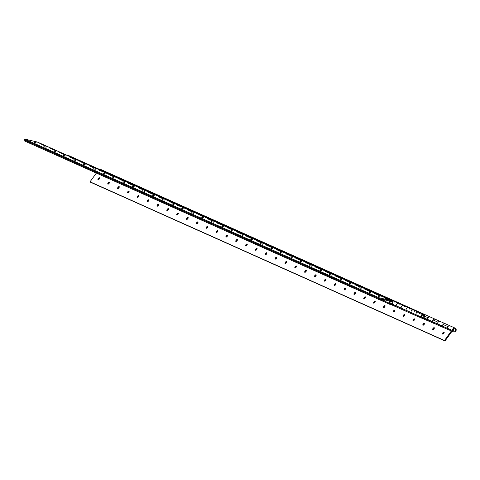 <?xml version="1.0" encoding="UTF-8"?>
<svg xmlns="http://www.w3.org/2000/svg" width="480" height="480" viewBox="0 0 480 480"><rect width="100%" height="100%" fill="white"/><g stroke="black" fill="none" stroke-linecap="round" stroke-linejoin="round"><path stroke-width="0.72" d="M380.832 297.12L378.624 296.556L380.832 297.12M370.992 292.71L368.778 292.146L370.992 292.71M361.146 288.3L358.932 287.742L361.146 288.3M351.3 283.896L349.086 283.332L351.3 283.896M341.454 279.486L339.24 278.922L341.454 279.486M331.608 275.076L329.394 274.512L331.608 275.076M321.762 270.666L319.548 270.108L321.762 270.666M311.916 266.262L309.702 265.698L311.916 266.262M302.07 261.852L299.856 261.288L302.07 261.852M292.224 257.442L290.01 256.878L292.224 257.442M282.378 253.032L280.164 252.474L282.378 253.032M272.532 248.628L270.318 248.064L272.532 248.628M262.686 244.218L260.478 243.654L262.686 244.218M252.84 239.808L250.632 239.244L252.84 239.808M243 235.398L240.786 234.84L243 235.398M233.154 230.994L230.94 230.43L233.154 230.994M223.308 226.584L221.094 226.02L223.308 226.584M213.462 222.174L211.248 221.61L213.462 222.174M203.616 217.764L201.402 217.206L203.616 217.764M193.77 213.36L191.556 212.796L193.77 213.36M183.924 208.95L181.71 208.386L183.924 208.95M174.078 204.54L171.864 203.976L174.078 204.54M164.232 200.13L162.018 199.572L164.232 200.13M154.386 195.726L152.172 195.162L154.386 195.726M144.54 191.316L142.326 190.752L144.54 191.316M134.694 186.906L132.486 186.342L134.694 186.906M124.848 182.502L122.64 181.938L124.848 182.502M115.002 178.092L112.794 177.528L115.002 178.092M105.162 173.682L102.948 173.118L105.162 173.682M95.316 169.272L93.102 168.708L95.316 169.272M85.47 164.868L83.256 164.304L85.47 164.868M75.624 160.458L73.41 159.894L75.624 160.458M65.778 156.048L63.564 155.484L65.778 156.048M55.932 151.638L53.718 151.074L55.932 151.638M46.086 147.234L43.872 146.67L46.086 147.234M36.24 142.824L34.026 142.26L36.24 142.824M40.86 147.204A1.278 1.14 114.1 0 0 41.304 147.402A1.278 1.14 -65.9 0 1 41.082 147.336L24.306 140.004L24 140.712L390.294 304.542A2.046 1.83 114.1 0 0 391.944 300.798A2.046 1.83 114.1 0 0 389.274 303.21L384.354 301.008A2.046 1.83 114.1 0 1 384.474 299.814A2.046 1.83 -65.9 0 0 384.366 301.062M227.928 230.964A1.278 1.14 114.1 0 0 228.372 231.162A1.278 1.14 -65.9 0 1 228.15 231.096L221.91 228.324A2.046 1.83 -65.9 0 1 221.892 228.228A2.046 1.83 114.1 0 0 221.904 228.264L216.978 226.062A2.046 1.83 114.1 0 1 216.972 226.02A2.046 1.83 -65.9 0 0 216.99 226.122M80.244 164.838A1.278 1.14 114.1 0 0 80.688 165.036A1.278 1.14 -65.9 0 1 80.466 164.97L74.232 162.198A2.046 1.83 -65.9 0 1 74.214 162.102A2.046 1.83 114.1 0 0 74.22 162.138L69.294 159.936A2.046 1.83 114.1 0 1 69.288 159.894A2.046 1.83 -65.9 0 0 69.306 159.99M90.09 169.248A1.278 1.14 114.1 0 0 90.534 169.446A1.278 1.14 -65.9 0 1 90.312 169.374L80.466 164.97M99.936 173.652A1.278 1.14 114.1 0 0 100.38 173.85A1.278 1.14 -65.9 0 1 100.158 173.784L90.312 169.374M109.782 178.062A1.278 1.14 114.1 0 0 110.226 178.26A1.278 1.14 -65.9 0 1 110.004 178.194L100.158 173.784M119.622 182.472A1.278 1.14 114.1 0 0 120.072 182.67A1.278 1.14 -65.9 0 1 119.844 182.604L110.004 178.194M129.468 186.882A1.278 1.14 114.1 0 0 129.912 187.08A1.278 1.14 -65.9 0 1 129.69 187.008L119.844 182.604M139.314 191.286A1.278 1.14 114.1 0 0 139.758 191.484A1.278 1.14 -65.9 0 1 139.536 191.418L129.69 187.008M149.16 195.696A1.278 1.14 114.1 0 0 149.604 195.894A1.278 1.14 -65.9 0 1 149.382 195.828L143.148 193.056M159.006 200.106A1.278 1.14 114.1 0 0 159.45 200.304A1.278 1.14 -65.9 0 1 159.228 200.238L152.994 197.466M168.852 204.516A1.278 1.14 114.1 0 0 169.296 204.714A1.278 1.14 -65.9 0 1 169.074 204.642L162.84 201.87M178.698 208.92A1.278 1.14 114.1 0 0 179.142 209.118A1.278 1.14 -65.9 0 1 178.92 209.052L172.686 206.28M188.544 213.33A1.278 1.14 114.1 0 0 188.988 213.528A1.278 1.14 -65.9 0 1 188.766 213.462L182.532 210.69A2.046 1.83 -65.9 0 1 182.514 210.594A2.046 1.83 114.1 0 0 182.52 210.63L177.594 208.428A2.046 1.83 114.1 0 1 177.588 208.386A2.046 1.83 -65.9 0 0 177.606 208.488M198.39 217.74A1.278 1.14 114.1 0 0 198.834 217.938A1.278 1.14 -65.9 0 1 198.612 217.872L192.378 215.1A2.046 1.83 -65.9 0 1 192.36 215.004A2.046 1.83 114.1 0 0 192.366 215.04L187.44 212.838A2.046 1.83 114.1 0 1 187.434 212.796A2.046 1.83 -65.9 0 0 187.452 212.892M208.236 222.15A1.278 1.14 114.1 0 0 208.68 222.348A1.278 1.14 -65.9 0 1 208.458 222.276L202.224 219.504A2.046 1.83 -65.9 0 1 202.206 219.408A2.046 1.83 114.1 0 0 202.212 219.45L197.286 217.248A2.046 1.83 114.1 0 1 197.28 217.206A2.046 1.83 -65.9 0 0 197.298 217.302M218.082 226.554A1.278 1.14 114.1 0 0 218.526 226.752A1.278 1.14 -65.9 0 1 218.304 226.686L212.07 223.914A2.046 1.83 -65.9 0 1 212.046 223.818A2.046 1.83 114.1 0 0 212.058 223.86L207.132 221.652A2.046 1.83 114.1 0 1 207.126 221.616A2.046 1.83 -65.9 0 0 207.144 221.712M385.452 301.5A1.278 1.14 114.1 0 0 385.902 301.698A1.278 1.14 -65.9 0 1 385.674 301.632L379.44 298.86A2.046 1.83 -65.9 0 1 379.404 298.632A2.046 1.83 114.1 0 0 379.428 298.8L374.508 296.598A2.046 1.83 114.1 0 1 374.502 296.556A2.046 1.83 -65.9 0 0 374.52 296.658M375.612 297.09A1.278 1.14 114.1 0 0 376.056 297.288A1.278 1.14 -65.9 0 1 375.834 297.222L369.594 294.45M365.766 292.68A1.278 1.14 114.1 0 0 366.21 292.884A1.278 1.14 -65.9 0 1 365.988 292.812L359.748 290.04M355.92 288.276A1.278 1.14 114.1 0 0 356.364 288.474A1.278 1.14 -65.9 0 1 356.142 288.408L349.902 285.636M346.074 283.866A1.278 1.14 114.1 0 0 346.518 284.064A1.278 1.14 -65.9 0 1 346.296 283.998L340.062 281.226M336.228 279.456A1.278 1.14 114.1 0 0 336.672 279.654A1.278 1.14 -65.9 0 1 336.45 279.588L330.216 276.816M326.382 275.046A1.278 1.14 114.1 0 0 326.826 275.25A1.278 1.14 -65.9 0 1 326.604 275.178L306.912 266.364A1.278 1.14 114.1 0 0 307.134 266.43A1.278 1.14 -65.9 0 1 306.912 266.364L300.678 263.592M316.536 270.642A1.278 1.14 114.1 0 0 316.98 270.84A1.278 1.14 -65.9 0 1 316.758 270.774M296.844 261.822A1.278 1.14 114.1 0 0 297.288 262.02A1.278 1.14 -65.9 0 1 297.066 261.954L287.22 257.544A1.278 1.14 114.1 0 0 287.442 257.616A1.278 1.14 -65.9 0 1 287.22 257.544L271.14 250.368A2.046 1.83 -65.9 0 1 271.122 250.272A2.046 1.83 114.1 0 0 271.128 250.308L266.208 248.106A2.046 1.83 114.1 0 1 266.202 248.064A2.046 1.83 -65.9 0 0 266.22 248.16M277.152 253.008A1.278 1.14 114.1 0 0 277.596 253.206A1.278 1.14 -65.9 0 1 277.374 253.14M267.306 248.598A1.278 1.14 114.1 0 0 267.75 248.796A1.278 1.14 -65.9 0 1 267.528 248.73L261.294 245.958A2.046 1.83 -65.9 0 1 261.276 245.862A2.046 1.83 114.1 0 0 261.282 245.898L256.362 243.696A2.046 1.83 114.1 0 1 256.356 243.654A2.046 1.83 -65.9 0 0 256.374 243.756M257.46 244.188A1.278 1.14 114.1 0 0 257.904 244.386A1.278 1.14 -65.9 0 1 257.682 244.32L251.448 241.548A2.046 1.83 -65.9 0 1 251.43 241.452A2.046 1.83 114.1 0 0 251.436 241.494L246.516 239.286A2.046 1.83 114.1 0 1 246.51 239.25A2.046 1.83 -65.9 0 0 246.528 239.346M247.614 239.784A1.278 1.14 114.1 0 0 248.064 239.982A1.278 1.14 -65.9 0 1 247.842 239.91L241.602 237.138M237.774 235.374A1.278 1.14 114.1 0 0 238.218 235.572A1.278 1.14 -65.9 0 1 237.996 235.506L231.756 232.734A2.046 1.83 -65.9 0 1 231.738 232.638A2.046 1.83 114.1 0 0 231.744 232.674L226.824 230.472A2.046 1.83 114.1 0 1 226.818 230.43A2.046 1.83 -65.9 0 0 226.836 230.526M70.398 160.428A1.278 1.14 114.1 0 0 70.842 160.626A1.278 1.14 -65.9 0 1 70.62 160.56L64.386 157.788A2.046 1.83 -65.9 0 1 64.368 157.692A2.046 1.83 114.1 0 0 64.374 157.728L59.448 155.526A2.046 1.83 114.1 0 1 59.442 155.49A2.046 1.83 -65.9 0 0 59.46 155.586M60.552 156.018A1.278 1.14 114.1 0 0 60.996 156.216A1.278 1.14 -65.9 0 1 60.774 156.15L54.54 153.378A2.046 1.83 -65.9 0 1 54.522 153.282A2.046 1.83 114.1 0 0 54.528 153.324L49.602 151.116A2.046 1.83 114.1 0 1 49.596 151.08A2.046 1.83 -65.9 0 0 49.614 151.176M50.706 151.614A1.278 1.14 114.1 0 0 51.15 151.812A1.278 1.14 -65.9 0 1 50.928 151.74L44.694 148.974A2.046 1.83 -65.9 0 1 44.676 148.872A2.046 1.83 114.1 0 0 44.682 148.914L39.756 146.712A2.046 1.83 114.1 0 1 39.75 146.67A2.046 1.83 -65.9 0 0 39.768 146.766M79.152 164.4A2.046 1.83 -65.9 0 1 79.134 164.304A2.046 1.83 114.1 0 0 79.14 164.346L84.066 166.548A2.046 1.83 114.1 0 1 84.054 166.506A2.046 1.83 -65.9 0 0 84.078 166.62M88.998 168.81A2.046 1.83 -65.9 0 1 88.98 168.714A2.046 1.83 114.1 0 0 88.986 168.75L93.912 170.958A2.046 1.83 114.1 0 1 93.9 170.916A2.046 1.83 -65.9 0 0 93.924 171.03M98.844 173.22A2.046 1.83 -65.9 0 1 98.826 173.118A2.046 1.83 114.1 0 0 98.832 173.16L103.752 175.362A2.046 1.83 114.1 0 1 103.746 175.326A2.046 1.83 -65.9 0 0 103.77 175.434M108.69 177.624A2.046 1.83 -65.9 0 1 108.672 177.528A2.046 1.83 114.1 0 0 108.678 177.57L113.598 179.772A2.046 1.83 114.1 0 1 113.592 179.736A2.046 1.83 -65.9 0 0 113.616 179.844M118.536 182.034A2.046 1.83 -65.9 0 1 118.518 181.938A2.046 1.83 114.1 0 0 118.524 181.98L123.444 184.182A2.046 1.83 114.1 0 1 123.438 184.14A2.046 1.83 -65.9 0 0 123.462 184.254M128.382 186.444A2.046 1.83 -65.9 0 1 128.364 186.348A2.046 1.83 114.1 0 0 128.37 186.384L133.29 188.592A2.046 1.83 114.1 0 1 133.284 188.55A2.046 1.83 -65.9 0 0 133.308 188.664M138.228 190.854A2.046 1.83 -65.9 0 1 138.21 190.752A2.046 1.83 114.1 0 0 138.216 190.794L143.136 192.996A2.046 1.83 114.1 0 1 143.13 192.96A2.046 1.83 -65.9 0 0 143.154 193.068M148.068 195.258A2.046 1.83 -65.9 0 1 148.05 195.162A2.046 1.83 114.1 0 0 148.062 195.204L152.982 197.406A2.046 1.83 114.1 0 1 152.976 197.37A2.046 1.83 -65.9 0 0 152.994 197.478M157.914 199.668A2.046 1.83 -65.9 0 1 157.896 199.572A2.046 1.83 114.1 0 0 157.908 199.614L162.828 201.816A2.046 1.83 114.1 0 1 162.822 201.774A2.046 1.83 -65.9 0 0 162.84 201.888M167.76 204.078A2.046 1.83 -65.9 0 1 167.742 203.982A2.046 1.83 114.1 0 0 167.748 204.018L172.674 206.226A2.046 1.83 114.1 0 1 172.668 206.184A2.046 1.83 -65.9 0 0 172.686 206.298M369.6 294.468A2.046 1.83 -65.9 0 1 369.576 294.354A2.046 1.83 114.1 0 0 369.582 294.396L364.662 292.188A2.046 1.83 114.1 0 1 364.656 292.152A2.046 1.83 -65.9 0 0 364.674 292.248M359.754 290.058A2.046 1.83 -65.9 0 1 359.73 289.944A2.046 1.83 114.1 0 0 359.736 289.986L354.816 287.778A2.046 1.83 114.1 0 1 354.81 287.742A2.046 1.83 -65.9 0 0 354.828 287.838M349.908 285.648A2.046 1.83 -65.9 0 1 349.884 285.54A2.046 1.83 114.1 0 0 349.896 285.576L344.97 283.374A2.046 1.83 114.1 0 1 344.964 283.332A2.046 1.83 -65.9 0 0 344.982 283.428M340.062 281.238A2.046 1.83 -65.9 0 1 340.044 281.13A2.046 1.83 114.1 0 0 340.05 281.166L335.124 278.964A2.046 1.83 114.1 0 1 335.118 278.922A2.046 1.83 -65.9 0 0 335.136 279.024M330.216 276.834A2.046 1.83 -65.9 0 1 330.198 276.72A2.046 1.83 114.1 0 0 330.204 276.762L325.278 274.554A2.046 1.83 114.1 0 1 325.272 274.518A2.046 1.83 -65.9 0 0 325.29 274.614M320.37 272.424A2.046 1.83 -65.9 0 1 320.352 272.31A2.046 1.83 114.1 0 0 320.358 272.352L315.432 270.15A2.046 1.83 114.1 0 1 315.426 270.108A2.046 1.83 -65.9 0 0 315.444 270.204M310.524 268.014A2.046 1.83 -65.9 0 1 310.506 267.906A2.046 1.83 114.1 0 0 310.512 267.942L305.586 265.74A2.046 1.83 114.1 0 1 305.58 265.698A2.046 1.83 -65.9 0 0 305.598 265.794M300.678 263.604A2.046 1.83 -65.9 0 1 300.66 263.496A2.046 1.83 114.1 0 0 300.666 263.532L295.74 261.33A2.046 1.83 114.1 0 1 295.734 261.288A2.046 1.83 -65.9 0 0 295.752 261.39M290.832 259.2A2.046 1.83 -65.9 0 1 290.814 259.086A2.046 1.83 114.1 0 0 290.82 259.128L285.9 256.92A2.046 1.83 114.1 0 1 285.888 256.884A2.046 1.83 -65.9 0 0 285.906 256.98M280.986 254.79A2.046 1.83 -65.9 0 1 280.968 254.676A2.046 1.83 114.1 0 0 280.974 254.718L276.054 252.516A2.046 1.83 114.1 0 1 276.042 252.474A2.046 1.83 -65.9 0 0 276.066 252.57M241.608 237.156A2.046 1.83 -65.9 0 1 241.584 237.042A2.046 1.83 114.1 0 0 241.59 237.084L236.67 234.882A2.046 1.83 114.1 0 1 236.664 234.84A2.046 1.83 -65.9 0 0 236.682 234.936M389.376 300.168L389.172 300.906L378.822 298.494L379.026 297.756L389.376 300.168L384.45 297.966L386.724 298.494A2.046 1.83 -65.9 0 1 387.9 299.508M37.776 142.248A2.046 1.83 -65.9 0 0 37.206 141.99L24.588 139.05L24.384 139.788L378.822 298.494M37.206 141.99L44.784 145.872L47.052 146.4A2.046 1.83 -65.9 0 1 47.622 146.658M57.468 151.068A2.046 1.83 -65.9 0 0 56.898 150.81L54.624 150.282L49.704 148.074L51.978 148.608A2.046 1.83 -65.9 0 1 53.148 149.616M42.132 144.198A2.046 1.83 -65.9 0 1 43.302 145.212M67.314 155.472A2.046 1.83 -65.9 0 0 66.744 155.22L64.47 154.686L59.55 152.484L61.824 153.012A2.046 1.83 -65.9 0 1 62.994 154.026M77.16 159.882A2.046 1.83 -65.9 0 0 76.59 159.624L74.316 159.096L69.396 156.894L71.664 157.422A2.046 1.83 -65.9 0 1 72.84 158.436M76.59 159.624L84.162 163.506L86.436 164.034L91.356 166.242L89.088 165.708L94.008 167.916L96.282 168.444L101.202 170.646L98.934 170.118L111.048 175.056L108.78 174.528L113.7 176.73L115.974 177.258L123.546 181.14L125.82 181.668L130.74 183.876L128.466 183.342L133.392 185.55L135.666 186.078L140.586 188.28L138.312 187.752L150.432 192.69L148.158 192.162L153.084 194.364L155.352 194.892L160.278 197.1L158.004 196.566L162.93 198.774L165.198 199.302L172.776 203.184L175.044 203.712L179.97 205.914L177.696 205.386L189.816 210.324L187.542 209.796L192.462 211.998L194.736 212.526L202.308 216.408L204.582 216.936L209.502 219.144L207.234 218.61L212.154 220.818L214.428 221.346L219.348 223.548L217.08 223.02L229.194 227.958L226.926 227.43L231.846 229.632L234.12 230.16A2.046 1.83 -65.9 0 1 234.69 230.418M244.536 234.828A2.046 1.83 -65.9 0 0 243.966 234.57L241.692 234.042L236.772 231.834L239.04 232.368A2.046 1.83 -65.9 0 1 240.216 233.376M224.274 225.756A2.046 1.83 -65.9 0 1 224.844 226.008M229.194 227.958A2.046 1.83 -65.9 0 1 230.37 228.972M254.382 239.232A2.046 1.83 -65.9 0 0 253.812 238.98L251.538 238.452L246.618 236.244L248.886 236.772A2.046 1.83 -65.9 0 1 250.062 237.786M264.228 243.642A2.046 1.83 -65.9 0 0 263.658 243.39L261.384 242.856L256.458 240.654L258.732 241.182A2.046 1.83 -65.9 0 1 259.908 242.196M274.074 248.052A2.046 1.83 -65.9 0 0 273.498 247.794L271.23 247.266L266.304 245.064L268.578 245.592A2.046 1.83 -65.9 0 1 269.754 246.606M283.92 252.462A2.046 1.83 -65.9 0 0 283.344 252.204L281.076 251.676L276.15 249.468L278.424 250.002A2.046 1.83 -65.9 0 1 279.594 251.01M293.76 256.866A2.046 1.83 -65.9 0 0 293.19 256.614L290.922 256.086L285.996 253.878L288.27 254.406A2.046 1.83 -65.9 0 1 289.44 255.42M303.606 261.276A2.046 1.83 -65.9 0 0 303.036 261.024L300.768 260.49L295.842 258.288L298.116 258.816A2.046 1.83 -65.9 0 1 299.286 259.83M313.452 265.686A2.046 1.83 -65.9 0 0 312.882 265.428L310.614 264.9L305.688 262.698L307.962 263.226A2.046 1.83 -65.9 0 1 309.132 264.24M323.298 270.096A2.046 1.83 -65.9 0 0 322.728 269.838L320.454 269.31L315.534 267.102L317.808 267.636A2.046 1.83 -65.9 0 1 318.978 268.644M333.144 274.5A2.046 1.83 -65.9 0 0 332.574 274.248L330.3 273.72L325.38 271.512L327.654 272.04A2.046 1.83 -65.9 0 1 328.824 273.054M342.99 278.91A2.046 1.83 -65.9 0 0 342.42 278.658L340.146 278.124L335.226 275.922L337.494 276.45A2.046 1.83 -65.9 0 1 338.67 277.464M352.836 283.32A2.046 1.83 -65.9 0 0 352.266 283.062L349.992 282.534L345.072 280.332L347.34 280.86A2.046 1.83 -65.9 0 1 348.516 281.874M362.682 287.73A2.046 1.83 -65.9 0 0 362.112 287.472L359.838 286.944L354.918 284.736L357.186 285.27A2.046 1.83 -65.9 0 1 358.362 286.278M372.528 292.134A2.046 1.83 -65.9 0 0 371.958 291.882L369.684 291.354L364.764 289.146L367.032 289.674A2.046 1.83 -65.9 0 1 368.208 290.688M382.374 296.544A2.046 1.83 -65.9 0 0 381.804 296.292L379.53 295.758L374.61 293.556L376.878 294.084A2.046 1.83 -65.9 0 1 378.054 295.098M214.428 221.346A2.046 1.83 -65.9 0 1 214.998 221.598M219.348 223.548A2.046 1.83 -65.9 0 1 220.524 224.562M204.582 216.936A2.046 1.83 -65.9 0 1 205.152 217.194M209.502 219.144A2.046 1.83 -65.9 0 1 210.678 220.152M194.736 212.526A2.046 1.83 -65.9 0 1 195.306 212.784M199.662 214.734A2.046 1.83 -65.9 0 1 200.832 215.748M184.89 208.122A2.046 1.83 -65.9 0 1 185.46 208.374M189.816 210.324A2.046 1.83 -65.9 0 1 190.986 211.338M175.044 203.712A2.046 1.83 -65.9 0 1 175.614 203.97M179.97 205.914A2.046 1.83 -65.9 0 1 181.14 206.928M165.198 199.302A2.046 1.83 -65.9 0 1 165.768 199.56M170.124 201.51A2.046 1.83 -65.9 0 1 171.294 202.518M155.352 194.892A2.046 1.83 -65.9 0 1 155.928 195.15M160.278 197.1A2.046 1.83 -65.9 0 1 161.448 198.114M145.506 190.488A2.046 1.83 -65.9 0 1 146.082 190.74M150.432 192.69A2.046 1.83 -65.9 0 1 151.602 193.704M135.666 186.078A2.046 1.83 -65.9 0 1 136.236 186.336M140.586 188.28A2.046 1.83 -65.9 0 1 141.762 189.294M125.82 181.668A2.046 1.83 -65.9 0 1 126.39 181.926M130.74 183.876A2.046 1.83 -65.9 0 1 131.916 184.884M115.974 177.258A2.046 1.83 -65.9 0 1 116.544 177.516M120.894 179.466A2.046 1.83 -65.9 0 1 122.07 180.48M106.128 172.854A2.046 1.83 -65.9 0 1 106.698 173.106M111.048 175.056A2.046 1.83 -65.9 0 1 112.224 176.07M96.282 168.444A2.046 1.83 -65.9 0 1 96.852 168.702M101.202 170.646A2.046 1.83 -65.9 0 1 102.378 171.66M86.436 164.034A2.046 1.83 -65.9 0 1 87.006 164.292M91.356 166.242A2.046 1.83 -65.9 0 1 92.532 167.25M81.51 161.832A2.046 1.83 -65.9 0 1 82.686 162.846M24.588 139.05L379.026 297.756M391.998 303.282A1.206 1.074 -65.9 0 1 390.222 302.052A1.206 1.074 -65.9 0 1 391.998 303.282M35.55 144.942L33.462 144.036L35.55 144.942M45.396 149.352L43.308 148.446L45.396 149.352M55.242 153.762L53.154 152.85L55.242 153.762M65.088 158.166L62.994 157.26L65.088 158.166M74.934 162.576L72.84 161.67L74.934 162.576M84.78 166.986L82.686 166.08L84.78 166.986M94.626 171.396L92.532 170.484L94.626 171.396M104.472 175.8L102.378 174.894L104.472 175.8M114.318 180.21L112.224 179.304L114.318 180.21M124.164 184.62L122.07 183.714L124.164 184.62M134.01 189.03L131.916 188.118L134.01 189.03M143.85 193.434L141.762 192.528L143.85 193.434M153.696 197.844L151.608 196.938L153.696 197.844M163.542 202.254L161.454 201.348L163.542 202.254M173.388 206.664L171.3 205.752L173.388 206.664M183.234 211.068L181.146 210.162L183.234 211.068M193.08 215.478L190.992 214.572L193.08 215.478M202.926 219.888L200.832 218.982L202.926 219.888M212.772 224.298L210.678 223.386L212.772 224.298M222.618 228.702L220.524 227.796L222.618 228.702M232.464 233.112L230.37 232.206L232.464 233.112M242.31 237.522L240.216 236.616L242.31 237.522M252.156 241.932L250.062 241.02L252.156 241.932M262.002 246.336L259.908 245.43L262.002 246.336M271.842 250.746L269.754 249.84L271.842 250.746M281.688 255.156L279.6 254.25L281.688 255.156M291.534 259.566L289.446 258.654L291.534 259.566M301.38 263.97L299.292 263.064L301.38 263.97M311.226 268.38L309.138 267.474L311.226 268.38M321.072 272.79L318.984 271.884L321.072 272.79M330.918 277.2L328.824 276.288L330.918 277.2M340.764 281.604L338.67 280.698L340.764 281.604M350.61 286.014L348.516 285.108L350.61 286.014M360.456 290.424L358.362 289.518L360.456 290.424M370.302 294.834L368.208 293.922L370.302 294.834M380.148 299.238L378.054 298.332L380.148 299.238M389.274 303.21L390.336 303.666A1.278 1.14 -65.9 0 1 391.632 301.5A1.278 1.14 -65.9 0 1 390.6 303.834L24.306 140.004M37.506 142.092L347.64 280.962A2.046 1.83 114.1 0 0 346.374 280.914M337.794 276.552A2.046 1.83 114.1 0 0 336.534 276.504M327.948 272.142A2.046 1.83 114.1 0 0 326.688 272.1M318.102 267.732A2.046 1.83 114.1 0 0 316.842 267.69M308.256 263.328A2.046 1.83 114.1 0 0 306.996 263.28M298.41 258.918A2.046 1.83 114.1 0 0 297.15 258.87M288.564 254.508A2.046 1.83 114.1 0 0 287.304 254.466M278.724 250.098A2.046 1.83 114.1 0 0 277.458 250.056M268.878 245.694A2.046 1.83 114.1 0 0 267.612 245.646M259.032 241.284A2.046 1.83 114.1 0 0 257.766 241.236M249.186 236.874A2.046 1.83 114.1 0 0 247.92 236.832M239.34 232.464A2.046 1.83 114.1 0 0 238.074 232.422M229.494 228.06A2.046 1.83 114.1 0 0 228.228 228.012M219.648 223.65A2.046 1.83 114.1 0 0 218.382 223.602M209.802 219.24A2.046 1.83 114.1 0 0 208.542 219.198M42.426 144.3A2.046 1.83 114.1 0 0 41.166 144.252M52.272 148.704A2.046 1.83 114.1 0 0 51.012 148.662M62.118 153.114A2.046 1.83 114.1 0 0 60.858 153.066M71.964 157.524A2.046 1.83 114.1 0 0 70.704 157.476M81.81 161.934A2.046 1.83 114.1 0 0 80.55 161.886M91.656 166.338A2.046 1.83 114.1 0 0 90.39 166.296M101.502 170.748A2.046 1.83 114.1 0 0 100.236 170.7M111.348 175.158A2.046 1.83 114.1 0 0 110.082 175.11M121.194 179.562A2.046 1.83 114.1 0 0 119.928 179.52M131.04 183.972A2.046 1.83 114.1 0 0 129.774 183.93M140.886 188.382A2.046 1.83 114.1 0 0 139.62 188.334M150.732 192.792A2.046 1.83 114.1 0 0 149.466 192.744M160.572 197.196A2.046 1.83 114.1 0 0 159.312 197.154M170.418 201.606A2.046 1.83 114.1 0 0 169.158 201.564M180.264 206.016A2.046 1.83 114.1 0 0 179.004 205.968M199.956 214.83A2.046 1.83 114.1 0 0 198.696 214.788M190.11 210.426A2.046 1.83 114.1 0 0 188.85 210.378M347.64 280.962L357.486 285.366A2.046 1.83 114.1 0 0 356.22 285.324M357.486 285.366L367.332 289.776A2.046 1.83 114.1 0 0 366.066 289.734M367.332 289.776L387.024 298.596A2.046 1.83 114.1 0 0 385.758 298.548M377.178 294.186A2.046 1.83 114.1 0 0 375.912 294.138M378.75 298.71L378.438 299.418M433.512 322.164L431.418 321.258L433.512 322.164M443.358 326.574L441.264 325.668L443.358 326.574M448.668 328.836A1.278 1.14 114.1 0 0 449.112 329.034A1.278 1.14 -65.9 0 1 448.89 328.968L431.988 321.432L433.188 320.034A2.046 1.83 -65.9 0 1 435.468 319.314A2.046 1.83 114.1 0 0 432.948 320.454M441.96 326.046L441.654 326.748L453.504 331.878A2.046 1.83 114.1 0 0 455.16 328.134A2.046 1.83 114.1 0 0 452.49 330.546L453.546 331.002A1.278 1.14 -65.9 0 1 454.842 328.836A1.278 1.14 -65.9 0 1 453.81 331.17L423.762 317.898M428.976 320.016A1.278 1.14 114.1 0 0 429.42 320.214A1.278 1.14 -65.9 0 1 429.198 320.148L423.876 317.796M438.822 324.426A1.278 1.14 114.1 0 0 439.266 324.624A1.278 1.14 -65.9 0 1 439.044 324.558M427.218 319.29L428.268 317.832A2.046 1.83 -65.9 0 1 430.542 317.112L425.622 314.904A2.046 1.83 114.1 0 0 424.164 314.94A2.046 1.83 -65.9 0 1 425.622 314.904L420.696 312.702A2.046 1.83 114.1 0 0 419.478 312.642A2.046 1.83 -65.9 0 1 420.696 312.702L415.776 310.5A2.046 1.83 114.1 0 0 414.558 310.44A2.046 1.83 -65.9 0 1 415.776 310.5L410.85 308.292A2.046 1.83 114.1 0 0 409.632 308.232A2.046 1.83 -65.9 0 1 411.204 308.508M410.85 308.292L405.93 306.09A2.046 1.83 114.1 0 0 404.712 306.03A2.046 1.83 -65.9 0 1 405.93 306.09L401.004 303.888A2.046 1.83 114.1 0 0 399.786 303.828A2.046 1.83 -65.9 0 1 401.358 304.098M401.004 303.888L396.084 301.68A2.046 1.83 114.1 0 0 394.866 301.62A2.046 1.83 -65.9 0 1 396.084 301.68L391.164 299.478A2.046 1.83 114.1 0 0 389.94 299.418A2.046 1.83 -65.9 0 1 391.512 299.694M391.164 299.478L386.238 297.27A2.046 1.83 114.1 0 0 385.02 297.21A2.046 1.83 -65.9 0 1 386.238 297.27L381.318 295.068A2.046 1.83 114.1 0 0 380.1 295.008A2.046 1.83 -65.9 0 1 381.666 295.284M381.318 295.068L376.392 292.866A2.046 1.83 114.1 0 0 375.174 292.806A2.046 1.83 -65.9 0 1 376.392 292.866L371.472 290.658A2.046 1.83 114.1 0 0 370.254 290.598A2.046 1.83 -65.9 0 1 371.82 290.874M371.472 290.658L366.546 288.456A2.046 1.83 114.1 0 0 365.328 288.396A2.046 1.83 -65.9 0 1 366.546 288.456L361.626 286.254A2.046 1.83 114.1 0 0 360.408 286.194A2.046 1.83 -65.9 0 1 361.974 286.464M361.626 286.254L356.7 284.046A2.046 1.83 114.1 0 0 355.482 283.986A2.046 1.83 -65.9 0 1 356.7 284.046L351.78 281.844A2.046 1.83 114.1 0 0 350.562 281.784A2.046 1.83 -65.9 0 1 352.134 282.06M351.78 281.844L346.854 279.636A2.046 1.83 114.1 0 0 345.636 279.576A2.046 1.83 -65.9 0 1 346.854 279.636L341.934 277.434A2.046 1.83 114.1 0 0 340.716 277.374A2.046 1.83 -65.9 0 1 342.288 277.65M341.934 277.434L337.008 275.232A2.046 1.83 114.1 0 0 335.79 275.172A2.046 1.83 -65.9 0 1 337.008 275.232L332.088 273.024A2.046 1.83 114.1 0 0 330.87 272.964A2.046 1.83 -65.9 0 1 332.442 273.24M332.088 273.024L327.168 270.822A2.046 1.83 114.1 0 0 325.944 270.762A2.046 1.83 -65.9 0 1 327.168 270.822L322.242 268.62A2.046 1.83 114.1 0 0 321.024 268.56A2.046 1.83 -65.9 0 1 322.596 268.83M322.242 268.62L317.322 266.412A2.046 1.83 114.1 0 0 316.104 266.352A2.046 1.83 -65.9 0 1 317.322 266.412L312.396 264.21A2.046 1.83 114.1 0 0 311.178 264.15A2.046 1.83 -65.9 0 1 312.75 264.426M312.396 264.21L307.476 262.002A2.046 1.83 114.1 0 0 306.258 261.942A2.046 1.83 -65.9 0 1 307.476 262.002L302.55 259.8A2.046 1.83 114.1 0 0 301.332 259.74A2.046 1.83 -65.9 0 1 302.904 260.016M302.55 259.8L297.63 257.598A2.046 1.83 114.1 0 0 296.412 257.538A2.046 1.83 -65.9 0 1 297.63 257.598L292.704 255.39A2.046 1.83 114.1 0 0 291.486 255.33A2.046 1.83 -65.9 0 1 293.058 255.606M292.704 255.39L287.784 253.188A2.046 1.83 114.1 0 0 286.566 253.128A2.046 1.83 -65.9 0 1 287.784 253.188L282.858 250.986A2.046 1.83 114.1 0 0 281.64 250.926A2.046 1.83 -65.9 0 1 283.212 251.196M282.858 250.986L277.938 248.778A2.046 1.83 114.1 0 0 276.72 248.718A2.046 1.83 -65.9 0 1 277.938 248.778L273.012 246.576A2.046 1.83 114.1 0 0 271.794 246.516A2.046 1.83 -65.9 0 1 273.366 246.792M273.012 246.576L268.092 244.368A2.046 1.83 114.1 0 0 266.874 244.308A2.046 1.83 -65.9 0 1 268.092 244.368L263.166 242.166A2.046 1.83 114.1 0 0 261.948 242.106A2.046 1.83 -65.9 0 1 263.166 242.166L258.246 239.964A2.046 1.83 114.1 0 0 257.028 239.904A2.046 1.83 -65.9 0 1 258.246 239.964L253.326 237.756A2.046 1.83 114.1 0 0 252.108 237.696A2.046 1.83 -65.9 0 1 253.326 237.756L248.4 235.554A2.046 1.83 114.1 0 0 247.182 235.494A2.046 1.83 -65.9 0 1 248.4 235.554L243.48 233.352A2.046 1.83 114.1 0 0 242.262 233.292A2.046 1.83 -65.9 0 1 243.48 233.352L238.554 231.144A2.046 1.83 114.1 0 0 237.336 231.084A2.046 1.83 -65.9 0 1 238.554 231.144L233.634 228.942A2.046 1.83 114.1 0 0 232.416 228.882A2.046 1.83 -65.9 0 1 233.634 228.942L228.708 226.734A2.046 1.83 114.1 0 0 227.49 226.674A2.046 1.83 -65.9 0 1 228.708 226.734L223.788 224.532A2.046 1.83 114.1 0 0 222.57 224.472A2.046 1.83 -65.9 0 1 223.788 224.532L218.862 222.33A2.046 1.83 114.1 0 0 217.644 222.27A2.046 1.83 -65.9 0 1 218.862 222.33L213.942 220.122A2.046 1.83 114.1 0 0 212.724 220.062A2.046 1.83 -65.9 0 1 213.942 220.122L209.016 217.92A2.046 1.83 114.1 0 0 207.798 217.86A2.046 1.83 -65.9 0 1 209.016 217.92L204.096 215.718A2.046 1.83 114.1 0 0 202.878 215.658A2.046 1.83 -65.9 0 1 204.096 215.718L199.17 213.51A2.046 1.83 114.1 0 0 197.952 213.45A2.046 1.83 -65.9 0 1 199.17 213.51L194.25 211.308A2.046 1.83 114.1 0 0 193.032 211.248A2.046 1.83 -65.9 0 1 194.25 211.308L189.33 209.1A2.046 1.83 114.1 0 0 188.112 209.04A2.046 1.83 -65.9 0 1 189.33 209.1L184.404 206.898A2.046 1.83 114.1 0 0 183.186 206.838A2.046 1.83 -65.9 0 1 184.404 206.898L179.484 204.696A2.046 1.83 114.1 0 0 178.266 204.636A2.046 1.83 -65.9 0 1 179.484 204.696L174.558 202.488A2.046 1.83 114.1 0 0 173.34 202.428A2.046 1.83 -65.9 0 1 174.558 202.488L169.638 200.286A2.046 1.83 114.1 0 0 168.42 200.226A2.046 1.83 -65.9 0 1 169.638 200.286L164.712 198.084A2.046 1.83 114.1 0 0 163.494 198.024A2.046 1.83 -65.9 0 1 164.712 198.084L159.792 195.876A2.046 1.83 114.1 0 0 158.574 195.816A2.046 1.83 -65.9 0 1 159.792 195.876L154.866 193.674A2.046 1.83 114.1 0 0 153.648 193.614A2.046 1.83 -65.9 0 1 154.866 193.674L149.946 191.472A2.046 1.83 114.1 0 0 148.728 191.406A2.046 1.83 -65.9 0 1 149.946 191.472L145.02 189.264A2.046 1.83 114.1 0 0 143.802 189.204A2.046 1.83 -65.9 0 1 145.02 189.264L140.1 187.062A2.046 1.83 114.1 0 0 138.882 187.002A2.046 1.83 -65.9 0 1 140.1 187.062L135.174 184.854A2.046 1.83 114.1 0 0 133.956 184.794A2.046 1.83 -65.9 0 1 135.174 184.854L130.254 182.652A2.046 1.83 114.1 0 0 129.036 182.592A2.046 1.83 -65.9 0 1 130.254 182.652L125.334 180.45A2.046 1.83 114.1 0 0 124.116 180.39A2.046 1.83 -65.9 0 1 125.334 180.45L120.408 178.242A2.046 1.83 114.1 0 0 119.19 178.182A2.046 1.83 -65.9 0 1 120.408 178.242L115.488 176.04A2.046 1.83 114.1 0 0 114.27 175.98A2.046 1.83 -65.9 0 1 115.488 176.04L110.562 173.838A2.046 1.83 114.1 0 0 109.344 173.772A2.046 1.83 -65.9 0 1 110.562 173.838L105.642 171.63A2.046 1.83 114.1 0 0 104.424 171.57A2.046 1.83 -65.9 0 1 105.99 171.846M437.064 323.7L438.114 322.242A2.046 1.83 -65.9 0 1 440.388 321.522L430.542 317.112A2.046 1.83 114.1 0 0 427.872 319.524L432.174 321.45M441.984 325.908L443.034 324.444L447.96 326.646A2.046 1.83 -65.9 0 1 450.234 325.926A2.046 1.83 114.1 0 0 447.564 328.338L452.49 330.546M443.034 324.444A2.046 1.83 -65.9 0 1 445.314 323.724A2.046 1.83 114.1 0 0 442.794 324.864M455.16 328.134L440.388 321.522A2.046 1.83 114.1 0 0 437.718 323.934L437.712 323.982M442.02 325.86L437.718 323.934M441.654 326.748L433.794 323.232M455.208 330.618A1.206 1.074 -65.9 0 1 453.432 329.382A1.206 1.074 -65.9 0 1 455.208 330.618M444.042 332.094A1.206 0.528 128.5 0 1 444.09 332.124A1.206 0.528 128.5 0 1 443.796 333.342A1.206 0.528 128.5 0 1 442.644 334.038A1.206 0.528 128.5 0 1 442.596 334.008A1.206 0.528 128.5 0 1 442.89 332.79A1.206 0.528 128.5 0 1 444.042 332.094M434.196 327.684A1.206 0.528 128.5 0 1 434.25 327.714A1.206 0.528 128.5 0 1 433.95 328.932A1.206 0.528 128.5 0 1 432.798 329.628A1.206 0.528 128.5 0 1 432.75 329.598A1.206 0.528 128.5 0 1 433.044 328.38A1.206 0.528 128.5 0 1 434.196 327.684M424.35 323.274A1.206 0.528 128.5 0 1 424.404 323.31A1.206 0.528 128.5 0 1 424.104 324.522A1.206 0.528 128.5 0 1 422.952 325.224A1.206 0.528 128.5 0 1 422.904 325.188A1.206 0.528 128.5 0 1 423.198 323.976A1.206 0.528 128.5 0 1 424.35 323.274M414.504 318.87A1.206 0.528 128.5 0 1 414.558 318.9A1.206 0.528 128.5 0 1 414.258 320.112A1.206 0.528 128.5 0 1 413.106 320.814A1.206 0.528 128.5 0 1 413.058 320.784A1.206 0.528 128.5 0 1 413.352 319.566A1.206 0.528 128.5 0 1 414.504 318.87M404.658 314.46A1.206 0.528 128.5 0 1 404.712 314.49A1.206 0.528 128.5 0 1 404.412 315.708A1.206 0.528 128.5 0 1 403.26 316.404A1.206 0.528 128.5 0 1 403.212 316.374A1.206 0.528 128.5 0 1 403.506 315.156A1.206 0.528 128.5 0 1 404.658 314.46M394.812 310.05A1.206 0.528 128.5 0 1 394.866 310.08A1.206 0.528 128.5 0 1 394.566 311.298A1.206 0.528 128.5 0 1 393.414 311.994A1.206 0.528 128.5 0 1 393.366 311.964A1.206 0.528 128.5 0 1 393.66 310.752A1.206 0.528 128.5 0 1 394.812 310.05M384.972 305.64A1.206 0.528 128.5 0 1 385.02 305.676A1.206 0.528 128.5 0 1 384.72 306.888A1.206 0.528 128.5 0 1 383.568 307.59A1.206 0.528 128.5 0 1 383.52 307.554A1.206 0.528 128.5 0 1 383.82 306.342A1.206 0.528 128.5 0 1 384.972 305.64M375.126 301.236A1.206 0.528 128.5 0 1 375.174 301.266A1.206 0.528 128.5 0 1 374.874 302.478A1.206 0.528 128.5 0 1 373.728 303.18A1.206 0.528 128.5 0 1 373.674 303.15A1.206 0.528 128.5 0 1 373.974 301.932A1.206 0.528 128.5 0 1 375.126 301.236M365.28 296.826A1.206 0.528 128.5 0 1 365.328 296.856A1.206 0.528 128.5 0 1 365.034 298.074A1.206 0.528 128.5 0 1 363.882 298.77A1.206 0.528 128.5 0 1 363.828 298.74A1.206 0.528 128.5 0 1 364.128 297.522A1.206 0.528 128.5 0 1 365.28 296.826M355.434 292.416A1.206 0.528 128.5 0 1 355.482 292.446A1.206 0.528 128.5 0 1 355.188 293.664A1.206 0.528 128.5 0 1 354.036 294.36A1.206 0.528 128.5 0 1 353.982 294.33A1.206 0.528 128.5 0 1 354.282 293.118A1.206 0.528 128.5 0 1 355.434 292.416M345.588 288.006A1.206 0.528 128.5 0 1 345.636 288.042A1.206 0.528 128.5 0 1 345.342 289.254A1.206 0.528 128.5 0 1 344.19 289.956A1.206 0.528 128.5 0 1 344.136 289.92A1.206 0.528 128.5 0 1 344.436 288.708A1.206 0.528 128.5 0 1 345.588 288.006M335.742 283.602A1.206 0.528 128.5 0 1 335.79 283.632A1.206 0.528 128.5 0 1 335.496 284.844A1.206 0.528 128.5 0 1 334.344 285.546A1.206 0.528 128.5 0 1 334.29 285.516A1.206 0.528 128.5 0 1 334.59 284.298A1.206 0.528 128.5 0 1 335.742 283.602M325.896 279.192A1.206 0.528 128.5 0 1 325.944 279.222A1.206 0.528 128.5 0 1 325.65 280.44A1.206 0.528 128.5 0 1 324.498 281.136A1.206 0.528 128.5 0 1 324.444 281.106A1.206 0.528 128.5 0 1 324.744 279.888A1.206 0.528 128.5 0 1 325.896 279.192M316.05 274.782A1.206 0.528 128.5 0 1 316.098 274.812A1.206 0.528 128.5 0 1 315.804 276.03A1.206 0.528 128.5 0 1 314.652 276.726A1.206 0.528 128.5 0 1 314.604 276.696A1.206 0.528 128.5 0 1 314.898 275.484A1.206 0.528 128.5 0 1 316.05 274.782M306.204 270.372A1.206 0.528 128.5 0 1 306.258 270.408A1.206 0.528 128.5 0 1 305.958 271.62A1.206 0.528 128.5 0 1 304.806 272.322A1.206 0.528 128.5 0 1 304.758 272.286A1.206 0.528 128.5 0 1 305.052 271.074A1.206 0.528 128.5 0 1 306.204 270.372M296.358 265.968A1.206 0.528 128.5 0 1 296.412 265.998A1.206 0.528 128.5 0 1 296.112 267.21A1.206 0.528 128.5 0 1 294.96 267.912A1.206 0.528 128.5 0 1 294.912 267.882A1.206 0.528 128.5 0 1 295.206 266.664A1.206 0.528 128.5 0 1 296.358 265.968M286.512 261.558A1.206 0.528 128.5 0 1 286.566 261.588A1.206 0.528 128.5 0 1 286.266 262.806A1.206 0.528 128.5 0 1 285.114 263.502A1.206 0.528 128.5 0 1 285.066 263.472A1.206 0.528 128.5 0 1 285.36 262.254A1.206 0.528 128.5 0 1 286.512 261.558M276.666 257.148A1.206 0.528 128.5 0 1 276.72 257.178A1.206 0.528 128.5 0 1 276.42 258.396A1.206 0.528 128.5 0 1 275.268 259.092A1.206 0.528 128.5 0 1 275.22 259.062A1.206 0.528 128.5 0 1 275.514 257.85A1.206 0.528 128.5 0 1 276.666 257.148M266.82 252.738A1.206 0.528 128.5 0 1 266.874 252.774A1.206 0.528 128.5 0 1 266.574 253.986A1.206 0.528 128.5 0 1 265.422 254.688A1.206 0.528 128.5 0 1 265.374 254.652A1.206 0.528 128.5 0 1 265.668 253.44A1.206 0.528 128.5 0 1 266.82 252.738M256.974 248.334A1.206 0.528 128.5 0 1 257.028 248.364A1.206 0.528 128.5 0 1 256.728 249.576A1.206 0.528 128.5 0 1 255.576 250.278A1.206 0.528 128.5 0 1 255.528 250.248A1.206 0.528 128.5 0 1 255.828 249.03A1.206 0.528 128.5 0 1 256.974 248.334M247.134 243.924A1.206 0.528 128.5 0 1 247.182 243.954A1.206 0.528 128.5 0 1 246.882 245.172A1.206 0.528 128.5 0 1 245.73 245.868A1.206 0.528 128.5 0 1 245.682 245.838A1.206 0.528 128.5 0 1 245.982 244.62A1.206 0.528 128.5 0 1 247.134 243.924M237.288 239.514A1.206 0.528 128.5 0 1 237.336 239.544A1.206 0.528 128.5 0 1 237.042 240.762A1.206 0.528 128.5 0 1 235.89 241.458A1.206 0.528 128.5 0 1 235.836 241.428A1.206 0.528 128.5 0 1 236.136 240.216A1.206 0.528 128.5 0 1 237.288 239.514M227.442 235.104A1.206 0.528 128.5 0 1 227.49 235.14A1.206 0.528 128.5 0 1 227.196 236.352A1.206 0.528 128.5 0 1 226.044 237.054A1.206 0.528 128.5 0 1 225.99 237.018A1.206 0.528 128.5 0 1 226.29 235.806A1.206 0.528 128.5 0 1 227.442 235.104M217.596 230.7A1.206 0.528 128.5 0 1 217.644 230.73A1.206 0.528 128.5 0 1 217.35 231.948A1.206 0.528 128.5 0 1 216.198 232.644A1.206 0.528 128.5 0 1 216.144 232.614A1.206 0.528 128.5 0 1 216.444 231.396A1.206 0.528 128.5 0 1 217.596 230.7M207.75 226.29A1.206 0.528 128.5 0 1 207.798 226.32A1.206 0.528 128.5 0 1 207.504 227.538A1.206 0.528 128.5 0 1 206.352 228.234A1.206 0.528 128.5 0 1 206.298 228.204A1.206 0.528 128.5 0 1 206.598 226.986A1.206 0.528 128.5 0 1 207.75 226.29M197.904 221.88A1.206 0.528 128.5 0 1 197.952 221.91A1.206 0.528 128.5 0 1 197.658 223.128A1.206 0.528 128.5 0 1 196.506 223.824A1.206 0.528 128.5 0 1 196.452 223.794A1.206 0.528 128.5 0 1 196.752 222.582A1.206 0.528 128.5 0 1 197.904 221.88M188.058 217.47A1.206 0.528 128.5 0 1 188.106 217.506A1.206 0.528 128.5 0 1 187.812 218.718A1.206 0.528 128.5 0 1 186.66 219.42A1.206 0.528 128.5 0 1 186.612 219.384A1.206 0.528 128.5 0 1 186.906 218.172A1.206 0.528 128.5 0 1 188.058 217.47M178.212 213.066A1.206 0.528 128.5 0 1 178.266 213.096A1.206 0.528 128.5 0 1 177.966 214.314A1.206 0.528 128.5 0 1 176.814 215.01A1.206 0.528 128.5 0 1 176.766 214.98A1.206 0.528 128.5 0 1 177.06 213.762A1.206 0.528 128.5 0 1 178.212 213.066M168.366 208.656A1.206 0.528 128.5 0 1 168.42 208.686A1.206 0.528 128.5 0 1 168.12 209.904A1.206 0.528 128.5 0 1 166.968 210.6A1.206 0.528 128.5 0 1 166.92 210.57A1.206 0.528 128.5 0 1 167.214 209.352A1.206 0.528 128.5 0 1 168.366 208.656M158.52 204.246A1.206 0.528 128.5 0 1 158.574 204.276A1.206 0.528 128.5 0 1 158.274 205.494A1.206 0.528 128.5 0 1 157.122 206.19A1.206 0.528 128.5 0 1 157.074 206.16A1.206 0.528 128.5 0 1 157.368 204.948A1.206 0.528 128.5 0 1 158.52 204.246M148.674 199.836A1.206 0.528 128.5 0 1 148.728 199.872A1.206 0.528 128.5 0 1 148.428 201.084A1.206 0.528 128.5 0 1 147.276 201.786A1.206 0.528 128.5 0 1 147.228 201.75A1.206 0.528 128.5 0 1 147.522 200.538A1.206 0.528 128.5 0 1 148.674 199.836M138.828 195.432A1.206 0.528 128.5 0 1 138.882 195.462A1.206 0.528 128.5 0 1 138.582 196.68A1.206 0.528 128.5 0 1 137.43 197.376A1.206 0.528 128.5 0 1 137.382 197.346A1.206 0.528 128.5 0 1 137.676 196.128A1.206 0.528 128.5 0 1 138.828 195.432M128.982 191.022A1.206 0.528 128.5 0 1 129.036 191.052A1.206 0.528 128.5 0 1 128.736 192.27A1.206 0.528 128.5 0 1 127.584 192.966A1.206 0.528 128.5 0 1 127.536 192.936A1.206 0.528 128.5 0 1 127.836 191.718A1.206 0.528 128.5 0 1 128.982 191.022M119.142 186.612A1.206 0.528 128.5 0 1 119.19 186.642A1.206 0.528 128.5 0 1 118.89 187.86A1.206 0.528 128.5 0 1 117.738 188.556A1.206 0.528 128.5 0 1 117.69 188.526A1.206 0.528 128.5 0 1 117.99 187.314A1.206 0.528 128.5 0 1 119.142 186.612M109.296 182.208A1.206 0.528 128.5 0 1 109.344 182.238A1.206 0.528 128.5 0 1 109.044 183.45A1.206 0.528 128.5 0 1 107.898 184.152A1.206 0.528 128.5 0 1 107.844 184.116A1.206 0.528 128.5 0 1 108.144 182.904A1.206 0.528 128.5 0 1 109.296 182.208M99.45 177.798A1.206 0.528 128.5 0 1 99.498 177.828A1.206 0.528 128.5 0 1 99.204 179.046A1.206 0.528 128.5 0 1 98.052 179.742A1.206 0.528 128.5 0 1 97.998 179.712A1.206 0.528 128.5 0 1 98.298 178.494A1.206 0.528 128.5 0 1 99.45 177.798M443.052 333.99A1.206 0.528 128.5 0 1 444.18 332.574M433.206 329.58A1.206 0.528 128.5 0 1 434.334 328.164M423.36 325.17A1.206 0.528 128.5 0 1 424.488 323.754M413.514 320.766A1.206 0.528 128.5 0 1 414.642 319.35M403.668 316.356A1.206 0.528 128.5 0 1 404.796 314.94M393.822 311.946A1.206 0.528 128.5 0 1 394.95 310.53M383.976 307.536A1.206 0.528 128.5 0 1 385.104 306.12M374.13 303.132A1.206 0.528 128.5 0 1 375.258 301.716M364.284 298.722A1.206 0.528 128.5 0 1 365.412 297.306M354.438 294.312A1.206 0.528 128.5 0 1 355.566 292.896M344.592 289.902A1.206 0.528 128.5 0 1 345.72 288.486M334.752 285.498A1.206 0.528 128.5 0 1 335.88 284.082M324.906 281.088A1.206 0.528 128.5 0 1 326.034 279.672M315.06 276.678A1.206 0.528 128.5 0 1 316.188 275.262M305.214 272.268A1.206 0.528 128.5 0 1 306.342 270.852M295.368 267.864A1.206 0.528 128.5 0 1 296.496 266.448M285.522 263.454A1.206 0.528 128.5 0 1 286.65 262.038M275.676 259.044A1.206 0.528 128.5 0 1 276.804 257.628M265.83 254.64A1.206 0.528 128.5 0 1 266.958 253.218M255.984 250.23A1.206 0.528 128.5 0 1 257.112 248.814M246.138 245.82A1.206 0.528 128.5 0 1 247.266 244.404M236.292 241.41A1.206 0.528 128.5 0 1 237.42 239.994M226.446 237.006A1.206 0.528 128.5 0 1 227.574 235.584M216.6 232.596A1.206 0.528 128.5 0 1 217.728 231.18M206.76 228.186A1.206 0.528 128.5 0 1 207.882 226.77M196.914 223.776A1.206 0.528 128.5 0 1 198.042 222.36M187.068 219.372A1.206 0.528 128.5 0 1 188.196 217.95M177.222 214.962A1.206 0.528 128.5 0 1 178.35 213.546M167.376 210.552A1.206 0.528 128.5 0 1 168.504 209.136M157.53 206.142A1.206 0.528 128.5 0 1 158.658 204.726M147.684 201.738A1.206 0.528 128.5 0 1 148.812 200.316M137.838 197.328A1.206 0.528 128.5 0 1 138.966 195.912M127.992 192.918A1.206 0.528 128.5 0 1 129.12 191.502M118.146 188.508A1.206 0.528 128.5 0 1 119.274 187.092M108.3 184.104A1.206 0.528 128.5 0 1 109.428 182.682M98.454 179.694A1.206 0.528 128.5 0 1 99.582 178.278M451.914 331.386L445.032 340.95L444.492 340.518L451.368 330.954L451.914 331.386M96.324 173.094L90.048 181.812L90.594 182.244L445.032 340.95M115.488 176.04A2.046 1.83 -65.9 0 1 115.836 176.256M99.498 169.368A2.046 1.83 -65.9 0 1 100.716 169.428L105.642 171.63M125.334 180.45A2.046 1.83 -65.9 0 1 125.682 180.66M135.174 184.854A2.046 1.83 -65.9 0 1 135.528 185.07M420.696 312.702A2.046 1.83 -65.9 0 1 421.05 312.918M430.542 317.112A2.046 1.83 -65.9 0 1 430.896 317.328M440.388 321.522A2.046 1.83 -65.9 0 1 440.742 321.732M450.234 325.926A2.046 1.83 -65.9 0 1 450.588 326.142M263.166 242.166A2.046 1.83 -65.9 0 1 263.52 242.382M253.326 237.756A2.046 1.83 -65.9 0 1 253.674 237.972M243.48 233.352A2.046 1.83 -65.9 0 1 243.828 233.562M233.634 228.942A2.046 1.83 -65.9 0 1 233.982 229.158M223.788 224.532A2.046 1.83 -65.9 0 1 224.142 224.748M213.942 220.122A2.046 1.83 -65.9 0 1 214.296 220.338M204.096 215.718A2.046 1.83 -65.9 0 1 204.45 215.928M194.25 211.308A2.046 1.83 -65.9 0 1 194.604 211.524M184.404 206.898A2.046 1.83 -65.9 0 1 184.758 207.114M174.558 202.488A2.046 1.83 -65.9 0 1 174.912 202.704M164.712 198.084A2.046 1.83 -65.9 0 1 165.066 198.294M154.866 193.674A2.046 1.83 -65.9 0 1 155.22 193.89M145.02 189.264A2.046 1.83 -65.9 0 1 145.374 189.48M90.048 181.812L444.492 340.518M447.96 326.646L446.91 328.11M401.904 308.496L399.816 307.59L401.904 308.496M411.75 312.906L409.662 312L411.75 312.906M417.504 315.366A1.278 1.14 -65.9 0 1 417.282 315.3L411.048 312.528A2.046 1.83 -65.9 0 1 411.192 311.196A2.046 1.83 114.1 0 0 411.036 312.468L406.116 310.266A2.046 1.83 114.1 0 1 406.266 308.994A2.046 1.83 -65.9 0 1 408.78 307.854A2.046 1.83 114.1 0 0 406.266 308.994A2.046 1.83 -65.9 0 0 406.122 310.32M410.352 312.378L410.046 313.086L421.896 318.21A2.046 1.83 114.1 0 0 423.552 314.466A2.046 1.83 114.1 0 0 420.882 316.878L421.938 317.334A1.278 1.14 -65.9 0 1 423.234 315.168A1.278 1.14 -65.9 0 1 422.208 317.502L392.16 304.23M397.812 306.546A1.278 1.14 -65.9 0 1 397.59 306.48L392.268 304.134M407.658 310.956A1.278 1.14 -65.9 0 1 407.436 310.89L401.202 308.118A2.046 1.83 -65.9 0 1 401.346 306.792A2.046 1.83 114.1 0 0 401.19 308.058L396.27 305.856A2.046 1.83 114.1 0 1 396.42 304.584A2.046 1.83 -65.9 0 1 398.94 303.444A2.046 1.83 114.1 0 0 396.42 304.584A2.046 1.83 -65.9 0 0 396.276 305.916M385.026 297.702A2.046 1.83 114.1 0 0 382.95 296.772A2.046 1.83 -65.9 0 1 384.168 296.832L379.248 294.63A2.046 1.83 114.1 0 0 378.03 294.564A2.046 1.83 -65.9 0 1 380.1 295.494M375.18 293.292A2.046 1.83 114.1 0 0 373.104 292.362A2.046 1.83 -65.9 0 1 374.322 292.422L369.402 290.22A2.046 1.83 114.1 0 0 368.184 290.16A2.046 1.83 -65.9 0 1 370.254 291.09M365.334 288.882A2.046 1.83 114.1 0 0 363.258 287.952A2.046 1.83 -65.9 0 1 364.476 288.012L359.556 285.81A2.046 1.83 114.1 0 0 358.338 285.75A2.046 1.83 -65.9 0 1 360.414 286.68M355.488 284.472A2.046 1.83 114.1 0 0 353.412 283.548A2.046 1.83 -65.9 0 1 354.63 283.608L349.71 281.4A2.046 1.83 114.1 0 0 348.492 281.34A2.046 1.83 -65.9 0 1 350.568 282.27M345.642 280.068A2.046 1.83 114.1 0 0 343.566 279.138A2.046 1.83 -65.9 0 1 344.784 279.198L339.864 276.996A2.046 1.83 114.1 0 0 338.646 276.93A2.046 1.83 -65.9 0 1 340.722 277.86M335.796 275.658A2.046 1.83 114.1 0 0 333.726 274.728A2.046 1.83 -65.9 0 1 334.944 274.788L330.018 272.586A2.046 1.83 114.1 0 0 328.8 272.526A2.046 1.83 -65.9 0 1 330.876 273.456M325.95 271.248A2.046 1.83 114.1 0 0 323.88 270.318A2.046 1.83 -65.9 0 1 325.098 270.378L320.172 268.176A2.046 1.83 114.1 0 0 318.954 268.116A2.046 1.83 -65.9 0 1 321.03 269.046M316.104 266.838A2.046 1.83 114.1 0 0 314.034 265.914A2.046 1.83 -65.9 0 1 315.252 265.974L310.326 263.766A2.046 1.83 114.1 0 0 309.108 263.706A2.046 1.83 -65.9 0 1 311.184 264.636M306.258 262.434A2.046 1.83 114.1 0 0 304.188 261.504A2.046 1.83 -65.9 0 1 305.406 261.564L300.48 259.362A2.046 1.83 114.1 0 0 299.262 259.296A2.046 1.83 -65.9 0 1 301.338 260.226M296.418 258.024A2.046 1.83 114.1 0 0 294.342 257.094A2.046 1.83 -65.9 0 1 295.56 257.154L290.634 254.952A2.046 1.83 114.1 0 0 289.416 254.892A2.046 1.83 -65.9 0 1 291.492 255.822M286.572 253.614A2.046 1.83 114.1 0 0 284.496 252.684A2.046 1.83 -65.9 0 1 285.714 252.744L280.788 250.542A2.046 1.83 114.1 0 0 279.57 250.482A2.046 1.83 -65.9 0 1 281.646 251.412M276.726 249.204A2.046 1.83 114.1 0 0 274.65 248.28A2.046 1.83 -65.9 0 1 275.868 248.34L270.948 246.132A2.046 1.83 114.1 0 0 269.724 246.072A2.046 1.83 -65.9 0 1 271.8 247.002M266.88 244.8A2.046 1.83 114.1 0 0 264.804 243.87A2.046 1.83 -65.9 0 1 266.022 243.93L261.102 241.728A2.046 1.83 114.1 0 0 259.884 241.662A2.046 1.83 -65.9 0 1 261.954 242.592M257.034 240.39A2.046 1.83 114.1 0 0 254.958 239.46A2.046 1.83 -65.9 0 1 256.176 239.52L251.256 237.318A2.046 1.83 114.1 0 0 250.038 237.258A2.046 1.83 -65.9 0 1 252.108 238.188M247.188 235.98A2.046 1.83 114.1 0 0 245.112 235.05A2.046 1.83 -65.9 0 1 246.33 235.11L241.41 232.908A2.046 1.83 114.1 0 0 240.192 232.848A2.046 1.83 -65.9 0 1 242.262 233.778M79.812 161.034A2.046 1.83 114.1 0 0 77.736 160.11A2.046 1.83 -65.9 0 1 78.954 160.17L74.034 157.962A2.046 1.83 114.1 0 0 72.816 157.902A2.046 1.83 -65.9 0 1 74.892 158.832M89.658 165.444A2.046 1.83 114.1 0 0 87.582 164.514A2.046 1.83 -65.9 0 1 88.8 164.574L83.88 162.372A2.046 1.83 114.1 0 0 82.662 162.312A2.046 1.83 -65.9 0 1 84.738 163.242M99.504 169.854A2.046 1.83 114.1 0 0 97.428 168.924A2.046 1.83 -65.9 0 1 98.646 168.984L93.726 166.782A2.046 1.83 114.1 0 0 92.508 166.722A2.046 1.83 -65.9 0 1 94.584 167.652M109.35 174.264A2.046 1.83 114.1 0 0 107.274 173.334A2.046 1.83 -65.9 0 1 108.492 173.394L103.572 171.192A2.046 1.83 114.1 0 0 102.354 171.132A2.046 1.83 -65.9 0 1 104.43 172.056M119.196 178.668A2.046 1.83 114.1 0 0 117.12 177.744A2.046 1.83 -65.9 0 1 118.338 177.804L113.418 175.596A2.046 1.83 114.1 0 0 112.2 175.536A2.046 1.83 -65.9 0 1 114.27 176.466M129.042 183.078A2.046 1.83 114.1 0 0 126.966 182.148A2.046 1.83 -65.9 0 1 128.184 182.208L123.264 180.006A2.046 1.83 114.1 0 0 122.046 179.946A2.046 1.83 -65.9 0 1 124.116 180.876M138.888 187.488A2.046 1.83 114.1 0 0 136.812 186.558A2.046 1.83 -65.9 0 1 138.03 186.618L133.11 184.416A2.046 1.83 114.1 0 0 131.892 184.356A2.046 1.83 -65.9 0 1 133.962 185.286M148.734 191.898A2.046 1.83 114.1 0 0 146.658 190.968A2.046 1.83 -65.9 0 1 147.876 191.028L142.956 188.826A2.046 1.83 114.1 0 0 141.732 188.766A2.046 1.83 -65.9 0 1 143.808 189.69M158.58 196.302A2.046 1.83 114.1 0 0 156.504 195.378A2.046 1.83 -65.9 0 1 157.722 195.438L152.796 193.23A2.046 1.83 114.1 0 0 151.578 193.17A2.046 1.83 -65.9 0 1 153.654 194.1M168.426 200.712A2.046 1.83 114.1 0 0 166.35 199.782A2.046 1.83 -65.9 0 1 167.568 199.842L162.642 197.64A2.046 1.83 114.1 0 0 161.424 197.58A2.046 1.83 -65.9 0 1 163.5 198.51M178.266 205.122A2.046 1.83 114.1 0 0 176.196 204.192A2.046 1.83 -65.9 0 1 177.414 204.252L172.488 202.05A2.046 1.83 114.1 0 0 171.27 201.99A2.046 1.83 -65.9 0 1 173.346 202.92M188.112 209.532A2.046 1.83 114.1 0 0 186.042 208.602A2.046 1.83 -65.9 0 1 187.26 208.662L182.334 206.46A2.046 1.83 114.1 0 0 181.116 206.394A2.046 1.83 -65.9 0 1 183.192 207.324M197.958 213.936A2.046 1.83 114.1 0 0 195.888 213.012A2.046 1.83 -65.9 0 1 197.106 213.072L192.18 210.864A2.046 1.83 114.1 0 0 190.962 210.804A2.046 1.83 -65.9 0 1 193.038 211.734M207.804 218.346A2.046 1.83 114.1 0 0 205.728 217.416A2.046 1.83 -65.9 0 1 206.952 217.476L202.026 215.274A2.046 1.83 114.1 0 0 200.808 215.214A2.046 1.83 -65.9 0 1 202.884 216.144M217.65 222.756A2.046 1.83 114.1 0 0 215.574 221.826A2.046 1.83 -65.9 0 1 216.792 221.886L211.872 219.684A2.046 1.83 114.1 0 0 210.654 219.624A2.046 1.83 -65.9 0 1 212.73 220.554M237.342 231.57A2.046 1.83 114.1 0 0 235.266 230.646A2.046 1.83 -65.9 0 1 236.484 230.706L231.564 228.498A2.046 1.83 114.1 0 0 230.346 228.438A2.046 1.83 -65.9 0 1 232.422 229.368M227.496 227.166A2.046 1.83 114.1 0 0 225.42 226.236A2.046 1.83 -65.9 0 1 226.638 226.296L221.718 224.094A2.046 1.83 114.1 0 0 220.5 224.028A2.046 1.83 -65.9 0 1 222.576 224.958M395.004 302.526A2.046 1.83 114.1 0 0 392.556 301.272A2.046 1.83 -65.9 0 1 394.014 301.242L389.094 299.034A2.046 1.83 114.1 0 0 387.876 298.974A2.046 1.83 -65.9 0 1 389.946 299.904M404.85 306.936A2.046 1.83 114.1 0 0 401.346 306.792A2.046 1.83 -65.9 0 1 403.86 305.646L398.94 303.444A2.046 1.83 -65.9 0 1 399.93 304.734M415.968 314.73A2.046 1.83 -65.9 0 1 418.626 312.258A2.046 1.83 114.1 0 0 415.956 314.676L420.882 316.878M414.696 311.346A2.046 1.83 114.1 0 0 411.192 311.196A2.046 1.83 -65.9 0 1 413.706 310.056L408.78 307.854A2.046 1.83 -65.9 0 1 409.776 309.138M410.046 313.086L391.224 304.656M423.6 316.95A1.206 1.074 -65.9 0 1 421.83 315.714A1.206 1.074 -65.9 0 1 423.6 316.95M423.582 318.03L424.908 318.6L423.594 318.018M417.06 315.168A1.278 1.14 114.1 0 0 417.282 315.3L419.376 316.206M407.214 310.758A1.278 1.14 114.1 0 0 407.436 310.89L409.53 311.796M397.368 306.348A1.278 1.14 114.1 0 0 397.59 306.48L399.684 307.386M423.552 314.466L418.626 312.258A2.046 1.83 -65.9 0 1 419.616 313.548M67.896 155.7A2.046 1.83 -65.9 0 1 69.114 155.76L74.034 157.962M424.338 318.426L434.058 322.626L433.752 323.334L424.032 319.134L424.338 318.426L423.528 318.06M423.666 317.976L434.058 322.626M424.032 319.134L422.178 318.3M47.052 146.4L51.978 148.608M56.898 150.81L61.824 153.012M66.744 155.22L71.664 157.422M234.12 230.16L239.04 232.368M243.966 234.57L248.886 236.772M253.812 238.98L258.732 241.182M263.658 243.39L268.578 245.592M273.498 247.794L278.424 250.002M283.344 252.204L288.27 254.406M293.19 256.614L298.116 258.816M303.036 261.024L307.962 263.226M312.882 265.428L317.808 267.636M322.728 269.838L327.654 272.04M332.574 274.248L337.494 276.45M342.42 278.658L347.34 280.86M352.266 283.062L357.186 285.27M362.112 287.472L367.032 289.674M371.958 291.882L376.878 294.084M381.804 296.292L386.724 298.494M390.6 303.834L385.674 301.632M202.218 219.486L198.612 217.872M349.902 285.612L346.296 283.998M340.056 281.202L336.45 279.588M330.21 276.792L326.604 275.178M300.672 263.568L297.066 261.954M271.134 250.344L267.528 248.73M261.288 245.934L257.682 244.32M251.442 241.53L247.842 239.91M241.602 237.12L237.996 235.506M231.756 232.71L228.15 231.096M221.91 228.3L218.304 226.686M212.064 223.896L208.458 222.276M44.688 148.95L41.082 147.336M54.534 153.36L50.928 151.74M64.38 157.764L60.774 156.15M74.226 162.174L70.62 160.56M143.142 193.032L139.536 191.418M152.988 197.442L149.382 195.828M162.834 201.852L159.228 200.238M172.68 206.262L169.074 204.642M182.526 210.666L178.92 209.052M192.372 215.076L188.766 213.462M359.748 290.022L356.142 288.408M369.594 294.426L365.988 292.812M379.434 298.836L375.834 297.222M453.81 331.17L448.89 328.968M432.156 321.474L429.198 320.148M424.584 316.182L428.268 317.832M433.188 320.034L438.114 322.242M422.208 317.502L417.282 315.3M401.196 308.094L397.566 306.468M411.042 312.504L407.412 310.878M390.27 303.612L390.618 303.762M391.254 301.41L391.602 301.566M391.944 300.798L387.024 298.596M453.486 330.942L453.828 331.098M454.47 328.746L454.812 328.902M421.878 317.274L422.226 317.43M422.862 315.078L423.204 315.234M108.492 173.394L113.418 175.596M118.338 177.804L123.264 180.006M128.184 182.208L133.11 184.416M138.03 186.618L142.956 188.826M147.876 191.028L152.796 193.23M157.722 195.438L162.642 197.64M167.568 199.842L172.488 202.05M177.414 204.252L182.334 206.46M187.26 208.662L192.18 210.864M197.106 213.072L202.026 215.274M206.952 217.476L211.872 219.684M216.792 221.886L221.718 224.094M226.638 226.296L231.564 228.498M236.484 230.706L241.41 232.908M246.33 235.11L251.256 237.318M413.706 310.056L418.626 312.258M403.86 305.646L408.78 307.854M394.014 301.242L398.94 303.444M384.168 296.832L389.094 299.034M374.322 292.422L379.248 294.63M364.476 288.012L369.402 290.22M354.63 283.608L359.556 285.81M344.784 279.198L349.71 281.4M334.944 274.788L339.864 276.996M325.098 270.378L330.018 272.586M315.252 265.974L320.172 268.176M305.406 261.564L310.326 263.766M295.56 257.154L300.48 259.362M285.714 252.744L290.634 254.952M275.868 248.34L280.788 250.542M256.176 239.52L261.102 241.728M266.022 243.93L270.948 246.132M98.646 168.984L103.572 171.192M88.8 164.574L93.726 166.782M78.954 160.17L83.88 162.372"/></g></svg>
